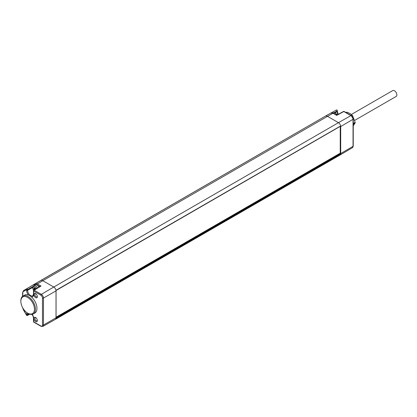 <?xml version="1.0" encoding="UTF-8"?>
<svg xmlns="http://www.w3.org/2000/svg" width="417" height="417" viewBox="0 0 417 417"><rect width="100%" height="100%" fill="white"/><g stroke="black" fill="none" stroke-linecap="round" stroke-linejoin="round"><path stroke-width="0.63" d="M32.208 314.345A5.014 2.898 60 0 1 33.688 318.536L33.688 321.856L40.845 325.985A0.704 0.407 120 0 0 40.991 326.308L42.836 326.433A3.013 1.741 -120 0 0 43.467 325.046L43.467 298.035A3.013 1.741 -120 0 0 41.335 294.345L53.783 287.032A3.169 1.83 60 0 1 55.967 290.315A3.169 1.83 60 0 1 56.024 290.91L56.024 317.921A3.169 1.83 60 0 1 55.967 318.458A3.169 1.83 60 0 1 55.367 319.37A3.169 1.83 60 0 1 55.357 319.38L340.048 155.015A3.169 1.83 -120 0 0 340.053 155.009A3.169 1.83 -120 0 0 340.647 154.102A3.169 1.83 -120 0 0 340.699 153.565L340.699 126.554A3.169 1.83 -120 0 0 340.647 125.955L340.454 126.122M28.022 313.349A10.326 5.963 -120 0 0 28.09 313.386A10.326 5.963 -120 0 0 28.153 313.422A10.326 5.963 -120 0 0 33.287 313.954L34.788 313.11A10.347 5.974 -120 0 0 36.691 305.927A10.347 5.974 -120 0 0 31.348 296.899L29.816 295.585L28.627 295.179A10.347 5.974 -120 0 0 24.441 295.189L22.956 296.065A10.326 5.963 -120 0 0 20.85 300.85L20.855 301.423A9.617 5.551 -120 0 0 27.595 313.099A9.617 5.551 -120 0 0 27.658 313.131A9.617 5.551 -120 0 0 34.455 309.206A9.617 5.551 -120 0 0 27.658 297.425A9.617 5.551 -120 0 0 20.855 301.423M37.358 320.527A2.466 1.423 60 0 1 35.617 321.533A2.466 1.423 60 0 1 33.876 318.515A2.466 1.423 60 0 1 35.617 317.509A2.466 1.423 60 0 1 37.358 320.527M37.358 296.638A2.466 1.423 60 0 1 35.617 297.644A2.466 1.423 60 0 1 33.876 294.626A2.466 1.423 60 0 1 35.617 293.62A2.466 1.423 60 0 1 37.358 296.638M28.627 295.179A5.014 2.898 60 0 1 26.594 290.3L26.594 289.638A0.704 0.407 0 0 0 27.585 289.643L33.089 286.39M33.287 313.954A10.326 5.963 -120 0 0 34.908 305.687A10.326 5.963 -120 0 0 28.153 296.56A10.326 5.963 -120 0 0 22.956 296.065M33.834 322.179A0.704 0.407 120 0 1 33.688 321.856A0.704 0.407 180 0 1 33.485 321.57A0.704 0.704 0 0 0 33.834 322.179L40.991 326.308M22.862 308.08A3.367 1.944 -120 0 0 23.482 309.706L26.594 315.101A0.704 0.407 0 0 0 27.585 315.106L27.585 314.444A0.704 0.407 0 0 1 26.594 314.439A5.014 2.898 60 0 1 27.027 312.734M22.622 307.652L23.373 309.774L26.485 315.163A0.704 0.704 0 0 0 27.423 315.434A0.704 0.412 -117.6 0 0 27.585 315.106L29.55 314.074M340.241 126.429L340.241 153.154L56.06 317.222L56.06 290.503L340.163 126.387M55.967 318.458L340.647 154.102L340.454 153.706L43.467 325.046A0.704 0.407 0 0 1 42.477 325.041L42.477 298.035A2.309 1.334 -120 0 0 40.845 295.205L33.688 291.076A0.704 0.407 180 0 1 33.485 290.785L33.485 294.11L32.813 295.783A4.311 2.492 -120 0 1 29.482 294.663A4.311 2.492 -120 0 1 27.585 290.305L27.585 289.643A0.704 0.386 59.4 0 0 27.267 288.939A0.704 0.386 59.4 0 0 26.74 288.746L33.829 284.556L34.173 285.749M339.865 153.367L340.454 153.706M40.845 295.205A0.704 0.407 -60 0 1 41.335 294.345L34.184 290.216A0.704 0.412 -121.3 0 0 33.824 290.185A0.704 0.704 0 0 0 33.485 290.785M38.979 287.047A3.915 2.262 -120 0 0 35.153 284.936L33.761 285.739L32.693 287.897L33.516 290.581M40.048 286.63L41.028 286.052L37.348 283.925A4.154 2.398 -120 0 0 35.273 283.722L325.396 116.14A4.222 2.439 -120 0 1 325.406 116.135A4.222 2.439 -120 0 1 327.507 116.348L42.826 280.709L53.783 287.032L338.463 122.676L327.507 116.348L332.985 113.242L336.717 115.394L343.806 111.516A0.704 0.401 -118.7 0 0 343.462 111.475L336.722 115.165L333.334 113.21A0.704 0.407 120 0 0 332.985 113.242A4.154 2.398 60 0 0 330.921 113.028A4.154 2.398 60 0 1 330.921 113.028L325.422 116.124L330.921 113.028L333.334 113.21M337.103 110.369A0.704 0.407 180 0 1 337.311 110.656A0.704 0.407 180 0 1 337.113 110.938L337.113 111.542A0.704 0.407 180 0 0 337.311 111.261L338.213 114.352M337.311 111.261L337.311 110.656A0.704 0.704 0 0 0 336.264 110.046L331.161 112.913L336.258 110.046A0.704 0.427 60.6 0 1 336.264 110.046L336.264 110.046A0.704 0.427 60.6 0 1 336.816 110.229A0.704 0.427 60.6 0 1 337.113 110.938L334.132 112.616M346.001 112.548L346.548 112.23A7.918 4.571 60 0 1 347.012 112.194L349.936 113.466L352.141 115.155A7.918 4.571 60 0 1 352.605 115.728L355.169 122.337A7.918 4.571 60 0 1 355.169 122.958L353.241 125.866M346.199 112.663L347.012 112.194M351.328 115.624L352.141 115.155M351.943 116.114L352.605 115.728M353.241 123.453L355.169 122.337M353.241 124.068L355.169 122.958M35.898 288.924L35.898 288.559L35.091 288.501L34.288 287.636L34.288 288.668L33.699 288.689L34.288 289.904M34.288 289.377L35.049 288.939L35.049 289.44M34.637 288.465L35.049 288.939M34.288 288.668L34.908 288.309M37.337 320.199A1.746 1.011 60 0 1 37.009 320.736A1.746 1.011 60 0 1 35.659 320.282A1.746 1.011 60 0 1 34.887 318.515A1.746 1.011 60 0 1 35.263 317.712A1.746 1.011 60 0 1 35.893 317.697M37.337 296.31A1.746 1.011 60 0 1 37.009 296.847A1.746 1.011 60 0 1 35.659 296.393A1.746 1.011 60 0 1 34.887 294.626A1.746 1.011 60 0 1 35.263 293.823A1.746 1.011 60 0 1 35.893 293.808M354.747 120.357L396.15 96.452A3.399 1.96 -120 0 0 396.671 93.731A3.399 1.96 -120 0 0 394.451 90.739A3.399 1.96 -120 0 0 392.751 90.567L351.375 114.461M40.845 325.985A2.309 1.334 -120 0 0 42.477 325.041M41.028 286.052L34.184 290.216A0.704 0.407 120 0 0 33.688 291.076L33.688 294.397A5.014 2.898 60 0 1 31.348 296.899M26.594 290.3A0.704 0.407 0 0 0 27.585 290.305L32.719 287.443M33.688 294.397A0.704 0.407 180 0 1 33.485 294.11M23.482 291.436A0.704 0.573 -120 0 1 23.623 290.545L26.74 288.746A0.704 0.573 -120 0 0 26.594 289.638L23.482 291.436A3.367 1.944 -120 0 0 22.789 292.979L22.789 296.174M27.814 313.23A4.311 2.492 -120 0 0 27.585 314.444L28.799 313.766M33.688 318.536A0.704 0.407 180 0 1 33.485 318.244L33.224 316.654L32.062 314.371M26.485 315.163L26.594 314.439M351.255 115.582A0.704 0.407 120 0 0 350.911 115.613L343.806 111.516A0.704 0.407 120 0 1 344.15 111.48L351.255 115.582L353.241 119.022L353.241 146.033A0.704 0.407 180 0 1 353.037 146.315A3.013 1.741 60 0 1 352.422 147.691L340.053 155.009M353.241 119.022A0.704 0.407 180 0 1 353.037 119.304L353.037 146.315L340.699 153.565M42.477 298.035A0.704 0.407 0 0 0 43.467 298.035L56.024 290.91M34.027 285.249L35.127 284.613A0.704 0.573 -120 0 1 35.273 283.722L33.829 284.556M39.855 286.515L36.852 284.785A3.451 1.991 -120 0 0 35.127 284.613M22.789 292.979A0.704 0.407 180 0 1 22.581 292.692L23.613 290.55A4.071 2.351 -120 0 0 23.613 290.55L40.715 280.5A4.222 2.439 60 0 1 42.826 280.709L37.348 283.925A0.704 0.407 -60 0 0 36.852 284.785M337.958 114.487A4.384 2.528 60 0 1 337.113 111.542L335.044 112.783M55.967 290.315L340.647 125.955A3.169 1.83 -120 0 0 338.463 122.676L350.911 115.613A3.013 1.741 60 0 1 353.037 119.304L340.699 126.554M35.971 283.237A4.222 2.439 60 0 1 35.982 283.232A4.222 2.439 60 0 1 35.998 283.226L23.613 290.55M332.938 113.012L333.167 112.877A3.915 2.262 60 0 1 337.004 115.009M37.608 287.881A3.915 2.262 -120 0 0 33.761 285.739M36.545 288.528A3.023 1.746 -120 0 0 34.236 286.74A3.023 1.746 -120 0 0 32.953 288.262A3.023 1.746 -120 0 0 33.6 290.404M42.836 326.433L55.357 319.38M33.485 318.244L33.485 321.57M29.836 314.168L27.423 315.434M22.581 292.692L22.581 296.325M353.241 146.033L352.422 147.691M40.715 280.5L325.396 116.14M344.15 111.48A0.704 0.704 0 0 0 343.462 111.475M333.167 112.877L335.357 112.913L337.337 114.826M40.324 286.234L33.824 290.185M55.993 290.451L340.595 126.137M27.595 313.099L28.09 313.386"/></g></svg>
